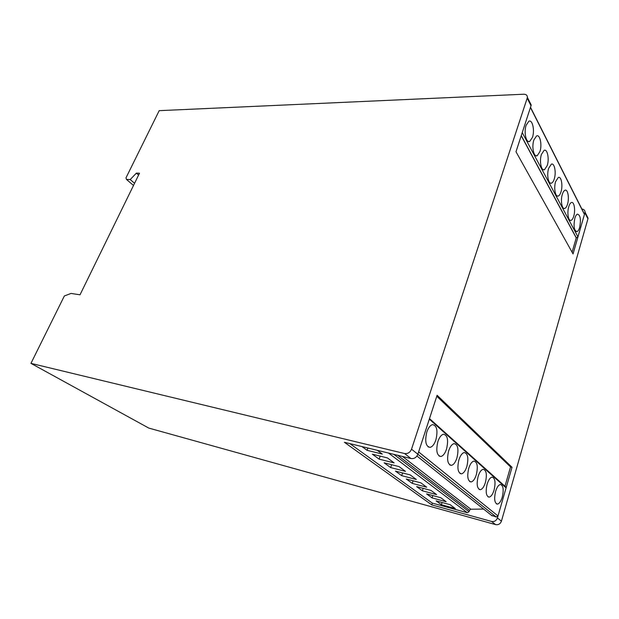 <?xml version="1.0" encoding="UTF-8"?>
<svg xmlns="http://www.w3.org/2000/svg" width="619" height="619" viewBox="0 0 619 619"><rect width="100%" height="100%" fill="white"/><g stroke="black" fill="none" stroke-linecap="round" stroke-linejoin="round"><path stroke-width="0.93" d="M397.793 455.321L469.496 510.304L469.07 511.727L467.353 512.749L432.348 503.115L431.783 504.903L491.548 521.446C494.364 521.918 496.322 520.757 497.428 517.964L506.102 487.849L497.993 515.998L496.237 517.004L491.362 515.248M431.783 504.903L344.404 442.291L410.977 458.54L404.571 453.534L30.95 363.368L148.792 428.085L495.595 524.61C498.396 525.082 500.338 523.937 501.429 521.175L497.428 517.964M531.187 104.951L527.365 97.345L527.195 98.15L531.017 105.748L531.187 104.951L529.137 102.011M527.365 97.345C527.388 95.303 526.173 94.266 523.736 94.227L159.191 110.662L126.005 177.815L126.485 179.456L133.511 185.46M572.095 252.227L576.235 237.913L577.968 236.899L573.055 253.937L515.991 151.756L530.452 107.466L522.235 132.644M586.139 215.311L588.05 218.143L587.926 218.863L584.893 212.843L585.025 212.124C584.978 210.321 583.926 209.276 581.86 209.013M30.95 363.368L64.353 295.967L71.038 293.429L80.013 294.806L139.507 173.204L136.381 173.142L130.207 179.549L126.485 179.456M134.571 183.294L130.207 179.549M138.594 175.076L136.381 173.142M404.571 453.534C407.782 453.944 410.103 452.489 411.527 449.185L527.195 98.15M587.926 218.863L501.429 521.175M410.977 458.54C414.157 458.95 416.455 457.526 417.864 454.253L437.107 395.27L512.021 467.283L510.543 466.935L505.003 486.132M505.135 486.163L506.102 487.849L512.021 467.283M584.893 212.843L577.968 236.899L522.243 132.613M531.017 105.748L530.452 107.466M469.496 510.304L470.866 509.228L483.609 509.081M577.976 236.868L584.452 214.391L583.903 213.338M436.79 396.245L510.543 466.935M429.315 419.148L506.087 487.88M429.3 419.187L418.614 451.947M476.313 474.734C478.162 466.525 477.357 461.983 473.906 461.101C471.871 461.604 470.161 463.979 468.761 468.219C466.896 476.452 467.678 481.025 471.105 481.938C473.179 481.443 474.912 479.044 476.313 474.734M494.078 490.07C495.804 482.309 495.123 477.992 492.028 477.117C490.124 477.574 488.499 479.903 487.153 484.097C485.412 491.873 486.077 496.214 489.149 497.119C491.099 496.662 492.739 494.31 494.078 490.07M485.389 482.565C487.168 474.587 486.433 470.161 483.168 469.287C481.195 469.759 479.532 472.111 478.154 476.328C476.359 484.329 477.079 488.786 480.321 489.691C482.333 489.219 484.019 486.844 485.389 482.565M456.915 458.006C458.903 449.286 457.959 444.488 454.075 443.614C451.916 444.163 450.114 446.585 448.659 450.872C446.655 459.615 447.576 464.443 451.413 465.356C453.634 464.815 455.46 462.362 456.915 458.006M466.834 466.556C468.745 458.099 467.871 453.433 464.219 452.551C462.122 453.077 460.366 455.476 458.934 459.747C457.008 468.227 457.851 472.924 461.48 473.837C463.623 473.311 465.403 470.889 466.834 466.556M502.257 497.127C503.928 489.567 503.293 485.35 500.361 484.484C498.512 484.925 496.925 487.223 495.61 491.385C493.923 498.968 494.542 503.201 497.459 504.098C499.347 503.657 500.941 501.336 502.257 497.127M446.539 449.054C448.605 440.047 447.568 435.118 443.452 434.244C441.223 434.832 439.366 437.277 437.881 441.579C435.807 450.609 436.805 455.576 440.89 456.482C443.173 455.909 445.061 453.425 446.539 449.054M435.892 439.861C438.028 430.569 436.906 425.493 432.526 424.634C430.236 425.253 428.333 427.721 426.816 432.039C424.665 441.355 425.748 446.469 430.089 447.367C432.449 446.756 434.376 444.256 435.892 439.861M420.827 482.828L406.281 479.021L412.246 483.393L426.684 487.199L420.827 482.828M416.308 479.462L410.196 474.897L395.456 471.105L401.685 475.663L416.308 479.462M405.476 471.376L399.085 466.602L384.151 462.826L390.659 467.585L405.476 471.376M387.455 457.928L372.329 454.168L379.13 459.151L394.148 462.919L387.455 457.928M426.592 493.892L432.085 497.908L446.144 501.723L440.759 497.707L426.592 493.892M436.619 494.612L431.002 490.426L416.649 486.611L422.367 490.797L436.619 494.612M441.409 504.733L455.29 508.547L450.121 504.694L436.14 500.879L441.409 504.733L442.098 502.504M361.945 446.57L367.075 450.323L382.287 454.067L377.234 450.299M349.867 443.622L432.348 503.115M412.246 483.393L413.09 480.801M401.685 475.663L402.582 472.939M390.659 467.585L391.618 464.714M379.13 459.151L380.167 456.118M432.085 497.908L432.82 495.571M422.367 490.797L423.156 488.345M367.075 450.323L367.879 448.017M548.674 168.283C546.492 174.775 548.465 184.725 551.552 183.123C552.635 182.636 553.541 181.251 554.26 178.961C556.404 172.523 554.477 162.573 551.343 164.182L548.674 168.283M533.864 140.002C531.489 146.827 533.818 157.582 537.191 155.717L539.938 151.593C542.267 144.838 539.992 134.075 536.557 135.956L533.864 140.002M541.424 154.433C539.149 161.087 541.292 171.424 544.519 169.699L547.242 165.552C549.479 158.959 547.389 148.614 544.101 150.355L541.424 154.433M562.331 194.358C560.319 200.556 561.998 209.802 564.822 208.417C565.89 207.969 566.78 206.576 567.499 204.239C569.472 198.088 567.832 188.841 564.961 190.242C563.924 190.691 563.042 192.068 562.331 194.358M555.638 181.576C553.548 187.921 555.367 197.507 558.315 196.014C559.39 195.55 560.288 194.165 561.007 191.844C563.066 185.553 561.286 175.966 558.292 177.467L555.638 181.576M526.15 125.262C523.666 132.257 526.196 143.453 529.725 141.442L532.472 137.341C534.909 130.416 532.441 119.212 528.843 121.239L526.15 125.262M568.768 206.661C566.842 212.719 568.389 221.648 571.097 220.356C572.149 219.915 573.032 218.522 573.743 216.163C575.639 210.158 574.13 201.229 571.383 202.529C570.354 202.962 569.48 204.34 568.768 206.661M574.842 218.267C573.341 226.283 574.068 230.732 577.016 231.622C578.053 231.197 578.927 229.804 579.639 227.428C581.14 219.451 580.398 215.017 577.434 214.128C576.421 214.553 575.554 215.93 574.842 218.267M576.235 237.913L521.221 135.739M495.595 524.61L491.548 521.446M417.864 454.253L411.527 449.185M417.864 454.238L496.237 517.004M418.622 451.909L498.001 515.96M416.951 456.048L492.182 515.898M402.489 456.466L470.866 509.228M393.862 454.361L469.07 511.727M388.539 453.062L467.353 512.749M584.444 214.414L530.444 107.497M576.359 237.92L521.275 135.569M588.05 218.143L585.025 212.124M429.493 418.606L506.133 487.292M550.368 183.1L551.552 183.123M535.853 155.717L537.191 155.717M543.258 169.683L544.519 169.699M563.785 208.379L564.822 208.417M557.208 195.983L558.315 196.014M528.293 141.457L529.725 141.442M570.122 220.31L571.097 220.356M576.103 231.568L577.016 231.622M584.483 214.197L530.514 107.288M428.131 446.91L430.089 447.367M449.781 464.962L451.413 465.356M479.052 489.366L480.321 489.691M496.376 503.812L497.459 504.098M469.728 481.597L471.105 481.938M487.981 496.817L489.149 497.119M439.103 456.056L440.89 456.482M459.979 473.465L461.48 473.837"/></g></svg>

